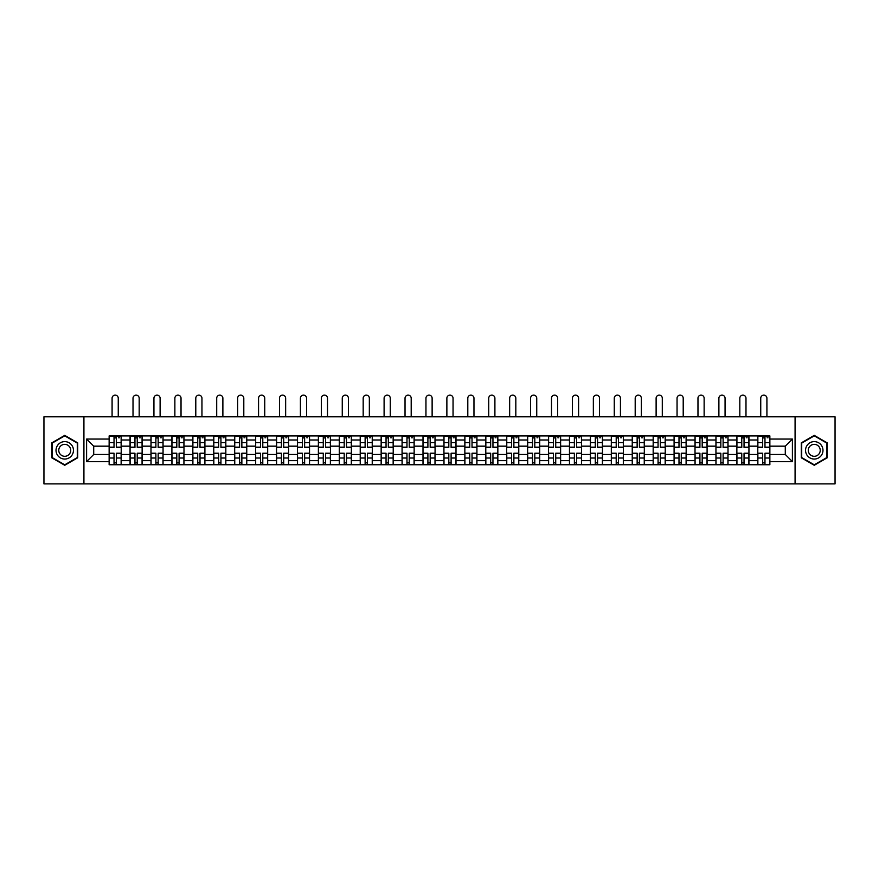 <?xml version="1.0" encoding="UTF-8"?>
<svg xmlns="http://www.w3.org/2000/svg" width="879" height="879" viewBox="0 0 879 879"><rect width="100%" height="100%" fill="white"/><g stroke="black" fill="none" stroke-linecap="round" stroke-linejoin="round"><path stroke-width="1.32" d="M795.077 483.868L835.05 483.868L835.05 416.8L43.95 416.8L43.95 483.868L795.077 483.868L795.077 416.8M130.059 464.749L130.059 440.005L121.214 440.005L121.214 464.749M121.214 440.005L121.214 435.907M130.059 440.005L130.059 435.907M142.134 435.907L142.134 464.749M150.99 464.749L150.99 435.907M163.054 435.907L163.054 464.749M171.91 464.749L171.91 435.907M183.986 435.907L183.986 464.749M192.831 464.749L192.831 435.907M204.906 435.907L204.906 464.749M213.762 464.749L213.762 435.907M225.826 435.907L225.826 464.749M234.682 464.749L234.682 435.907M246.757 435.907L246.757 464.749M255.602 464.749L255.602 435.907M267.677 435.907L267.677 464.749M276.533 464.749L276.533 435.907M288.609 435.907L288.609 464.749M297.454 464.749L297.454 435.907M309.529 435.907L309.529 464.749M318.385 464.749L318.385 435.907M330.449 435.907L330.449 464.749M339.305 464.749L339.305 435.907M351.38 435.907L351.38 464.749M360.225 464.749L360.225 435.907M372.3 435.907L372.3 464.749M381.156 464.749L381.156 435.907M393.221 435.907L393.221 464.749M402.077 464.749L402.077 435.907M414.152 435.907L414.152 464.749M422.997 464.749L422.997 435.907M435.072 435.907L435.072 464.749M443.928 464.749L443.928 435.907M456.003 435.907L456.003 464.749M464.848 464.749L464.848 435.907M476.923 435.907L476.923 464.749M485.779 464.749L485.779 435.907M497.844 435.907L497.844 464.749M506.7 464.749L506.7 435.907M518.775 435.907L518.775 464.749M527.62 464.749L527.62 435.907M539.695 435.907L539.695 464.749M548.551 464.749L548.551 435.907M560.615 435.907L560.615 464.749M569.471 464.749L569.471 435.907M581.546 435.907L581.546 464.749M590.391 464.749L590.391 435.907M602.467 435.907L602.467 464.749M611.323 464.749L611.323 435.907M623.398 435.907L623.398 464.749M632.243 464.749L632.243 435.907M644.318 435.907L644.318 464.749M653.174 464.749L653.174 435.907M665.238 435.907L665.238 464.749M674.094 464.749L674.094 435.907M686.169 435.907L686.169 464.749M695.014 464.749L695.014 435.907M707.09 435.907L707.09 464.749M715.945 464.749L715.945 435.907M728.01 435.907L728.01 464.749M736.866 464.749L736.866 435.907M748.941 435.907L748.941 464.749M757.786 464.749L757.786 435.907M757.786 454.487L748.941 454.487M736.866 454.487L728.01 454.487M715.945 454.487L707.09 454.487M695.014 454.487L686.169 454.487M674.094 454.487L665.238 454.487M653.174 454.487L644.318 454.487M632.243 454.487L623.398 454.487M611.323 454.487L602.467 454.487M590.391 454.487L581.546 454.487M569.471 454.487L560.615 454.487M548.551 454.487L539.695 454.487M527.62 454.487L518.775 454.487M506.7 454.487L497.844 454.487M485.779 454.487L476.923 454.487M464.848 454.487L456.003 454.487M443.928 454.487L435.072 454.487M422.997 454.487L414.152 454.487M402.077 454.487L393.221 454.487M381.156 454.487L372.3 454.487M360.225 454.487L351.38 454.487M339.305 454.487L330.449 454.487M318.385 454.487L309.529 454.487M297.454 454.487L288.609 454.487M276.533 454.487L267.677 454.487M255.602 454.487L246.757 454.487M234.682 454.487L225.826 454.487M213.762 454.487L204.906 454.487M192.831 454.487L183.986 454.487M171.91 454.487L163.054 454.487M150.99 454.487L142.134 454.487M130.059 454.487L121.214 454.487M757.786 446.169L748.941 446.169M736.866 446.169L728.01 446.169M715.945 446.169L707.09 446.169M695.014 446.169L686.169 446.169M674.094 446.169L665.238 446.169M653.174 446.169L644.318 446.169M632.243 446.169L623.398 446.169M611.323 446.169L602.467 446.169M590.391 446.169L581.546 446.169M569.471 446.169L560.615 446.169M548.551 446.169L539.695 446.169M527.62 446.169L518.775 446.169M506.7 446.169L497.844 446.169M485.779 446.169L476.923 446.169M464.848 446.169L456.003 446.169M443.928 446.169L435.072 446.169M422.997 446.169L414.152 446.169M402.077 446.169L393.221 446.169M381.156 446.169L372.3 446.169M360.225 446.169L351.38 446.169M339.305 446.169L330.449 446.169M318.385 446.169L309.529 446.169M297.454 446.169L288.609 446.169M276.533 446.169L267.677 446.169M255.602 446.169L246.757 446.169M234.682 446.169L225.826 446.169M213.762 446.169L204.906 446.169M192.831 446.169L183.986 446.169M171.91 446.169L163.054 446.169M150.99 446.169L142.134 446.169M130.059 446.169L121.214 446.169M93.712 454.487L109.139 454.487L109.139 446.169L93.712 446.169L93.712 454.487L86.603 461.596L86.603 439.06L109.139 439.06L109.139 446.169M769.861 446.169L769.861 454.487L785.288 454.487L785.288 446.169L769.861 446.169L769.861 435.907L109.139 435.907L109.139 439.06M769.861 439.06L792.397 439.06L792.397 461.596L769.861 461.596L769.861 454.487M109.139 454.487L109.139 464.749L769.861 464.749L769.861 461.596M109.139 461.596L86.603 461.596M83.923 483.868L83.923 416.8M77.682 442.862L64.738 435.38L51.795 442.862L51.795 457.805L64.738 465.277L77.682 457.805L77.682 442.862M827.205 442.862L814.262 435.38L801.318 442.862L801.318 457.805L814.262 465.277L827.205 457.805L827.205 442.862M116.314 462.739L114.028 462.739M114.028 437.929L116.314 437.929M137.234 462.739L134.959 462.739M134.959 437.929L137.234 437.929M158.165 462.739L155.88 462.739M155.88 437.929L158.165 437.929M179.085 462.739L176.811 462.739M176.811 437.929L179.085 437.929M200.005 462.739L197.731 462.739M197.731 437.929L200.005 437.929M220.937 462.739L218.651 462.739M218.651 437.929L220.937 437.929M241.857 462.739L239.582 462.739M239.582 437.929L241.857 437.929M262.788 462.739L260.503 462.739M260.503 437.929L262.788 437.929M283.708 462.739L281.423 462.739M281.423 437.929L283.708 437.929M304.628 462.739L302.354 462.739M302.354 437.929L304.628 437.929M325.56 462.739L323.274 462.739M323.274 437.929L325.56 437.929M346.48 462.739L344.205 462.739M344.205 437.929L346.48 437.929M367.4 462.739L365.126 462.739M365.126 437.929L367.4 437.929M388.331 462.739L386.046 462.739M386.046 437.929L388.331 437.929M409.251 462.739L406.977 462.739M406.977 437.929L409.251 437.929M430.183 462.739L427.897 462.739M427.897 437.929L430.183 437.929M451.103 462.739L448.817 462.739M448.817 437.929L451.103 437.929M472.023 462.739L469.749 462.739M469.749 437.929L472.023 437.929M492.954 462.739L490.669 462.739M490.669 437.929L492.954 437.929M513.874 462.739L511.6 462.739M511.6 437.929L513.874 437.929M534.795 462.739L532.52 462.739M532.52 437.929L534.795 437.929M555.726 462.739L553.44 462.739M553.44 437.929L555.726 437.929M576.646 462.739L574.372 462.739M574.372 437.929L576.646 437.929M597.577 462.739L595.292 462.739M595.292 437.929L597.577 437.929M618.497 462.739L616.212 462.739M616.212 437.929L618.497 437.929M639.418 462.739L637.143 462.739M637.143 437.929L639.418 437.929M660.349 462.739L658.063 462.739M658.063 437.929L660.349 437.929M681.269 462.739L678.995 462.739M678.995 437.929L681.269 437.929M702.189 462.739L699.915 462.739M699.915 437.929L702.189 437.929M723.12 462.739L720.835 462.739M720.835 437.929L723.12 437.929M744.041 462.739L741.766 462.739M741.766 437.929L744.041 437.929M764.972 462.739L762.686 462.739M762.686 437.929L764.972 437.929M86.603 439.06L93.712 446.169M785.288 454.487L792.397 461.596M785.288 446.169L792.397 439.06M118.258 416.8L118.258 398.22A3.087 3.087 0 0 0 115.171 395.132A3.087 3.087 0 0 0 112.083 398.22L112.083 416.8M116.314 447.444L116.314 436.05L121.137 436.05L121.137 447.444L116.314 447.444M114.028 437.786L116.314 437.786M118.456 437.786L119.401 437.786M114.028 436.05L109.205 436.05L109.205 447.444L114.028 447.444L114.028 436.05L116.314 436.05M114.028 453.498L109.205 453.212L114.028 453.212L114.028 464.617L109.205 464.617L111.886 464.617M109.205 453.498L109.205 464.617M116.314 462.87L114.028 462.87M118.456 464.617L121.137 464.617L121.137 453.212L116.314 453.212L116.314 464.617L112.083 464.617M121.137 464.617L118.258 464.617M139.179 416.8L139.179 398.22A3.087 3.087 0 0 0 136.102 395.132A3.087 3.087 0 0 0 133.015 398.22L133.015 416.8M137.234 447.444L137.234 436.05L142.068 436.05L142.068 447.444L137.234 447.444M134.959 437.786L137.234 437.786M139.387 437.786L140.321 437.786M134.959 436.05L130.125 436.05L130.125 447.444L134.959 447.444L134.959 436.05L137.234 436.05M160.11 416.8L160.11 398.22A3.087 3.087 0 0 0 157.022 395.132A3.087 3.087 0 0 0 153.935 398.22L153.935 416.8M158.165 447.444L158.165 436.05L162.989 436.05L162.989 447.444L158.165 447.444M155.88 437.786L158.165 437.786M160.308 437.786L161.242 437.786M155.88 436.05L151.056 436.05L151.056 447.444L155.88 447.444L155.88 436.05L158.165 436.05M181.03 416.8L181.03 398.22A3.087 3.087 0 0 0 177.943 395.132A3.087 3.087 0 0 0 174.866 398.22L174.866 416.8M179.085 447.444L179.085 436.05L183.92 436.05L183.92 447.444L179.085 447.444M176.811 437.786L179.085 437.786M181.228 437.786L182.173 437.786M176.811 436.05L171.976 436.05L171.976 447.444L176.811 447.444L176.811 436.05L179.085 436.05M57.19 454.696A8.713 8.713 0 0 0 69.1 457.882A8.713 8.713 0 0 0 72.287 445.972A8.713 8.713 0 0 0 60.376 442.785A8.713 8.713 0 0 0 57.19 454.696M59.574 453.311A5.966 5.966 0 0 0 67.727 455.498A5.966 5.966 0 0 0 69.913 447.345A5.966 5.966 0 0 0 61.761 445.159A5.966 5.966 0 0 0 59.574 453.311M64.738 435.852L77.286 443.093L77.286 457.574L64.738 464.815L52.202 457.574L52.202 443.093L64.738 435.852M806.713 454.696A8.713 8.713 0 0 0 818.624 457.882A8.713 8.713 0 0 0 821.81 445.972A8.713 8.713 0 0 0 809.9 442.785A8.713 8.713 0 0 0 806.713 454.696M809.087 453.311A5.966 5.966 0 0 0 817.239 455.498A5.966 5.966 0 0 0 819.426 447.345A5.966 5.966 0 0 0 811.273 445.159A5.966 5.966 0 0 0 809.087 453.311M814.262 435.852L826.798 443.093L826.798 457.574L814.262 464.815L801.714 457.574L801.714 443.093L814.262 435.852M134.959 453.498L130.125 453.212L134.959 453.212L134.959 464.617L130.125 464.617L132.806 464.617M130.125 453.498L130.125 464.617M137.234 462.87L134.959 462.87M139.387 464.617L142.068 464.617L142.068 453.212L137.234 453.212L137.234 464.617L133.015 464.617M142.068 464.617L139.179 464.617M155.88 453.498L151.056 453.212L155.88 453.212L155.88 464.617L151.056 464.617L153.737 464.617M151.056 453.498L151.056 464.617M158.165 462.87L155.88 462.87M160.308 464.617L162.989 464.617L162.989 453.212L158.165 453.212L158.165 464.617L153.935 464.617M162.989 464.617L160.11 464.617M176.811 453.498L171.976 453.212L176.811 453.212L176.811 464.617L171.976 464.617L174.657 464.617M171.976 453.498L171.976 464.617M179.085 462.87L176.811 462.87M181.228 464.617L183.92 464.617L183.92 453.212L179.085 453.212L179.085 464.617L174.866 464.617M183.92 464.617L181.03 464.617M201.95 416.8L201.95 398.22A3.087 3.087 0 0 0 198.874 395.132A3.087 3.087 0 0 0 195.786 398.22L195.786 416.8M200.005 447.444L200.005 436.05L204.84 436.05L204.84 447.444L200.005 447.444M197.731 437.786L200.005 437.786M202.159 437.786L203.093 437.786M197.731 436.05L192.897 436.05L192.897 447.444L197.731 447.444L197.731 436.05L200.005 436.05M222.881 416.8L222.881 398.22A3.087 3.087 0 0 0 219.794 395.132A3.087 3.087 0 0 0 216.706 398.22L216.706 416.8M220.937 447.444L220.937 436.05L225.76 436.05L225.76 447.444L220.937 447.444M218.651 437.786L220.937 437.786M223.079 437.786L224.024 437.786M218.651 436.05L213.828 436.05L213.828 447.444L218.651 447.444L218.651 436.05L220.937 436.05M197.731 453.498L192.897 453.212L197.731 453.212L197.731 464.617L192.897 464.617L195.588 464.617M192.897 453.498L192.897 464.617M200.005 462.87L197.731 462.87M202.159 464.617L204.84 464.617L204.84 453.212L200.005 453.212L200.005 464.617L195.786 464.617M204.84 464.617L201.95 464.617M218.651 453.498L213.828 453.212L218.651 453.212L218.651 464.617L213.828 464.617L216.509 464.617M213.828 453.498L213.828 464.617M220.937 462.87L218.651 462.87M223.079 464.617L225.76 464.617L225.76 453.212L220.937 453.212L220.937 464.617L216.706 464.617M225.76 464.617L222.881 464.617M243.802 416.8L243.802 398.22A3.087 3.087 0 0 0 240.714 395.132A3.087 3.087 0 0 0 237.638 398.22L237.638 416.8M241.857 447.444L241.857 436.05L246.691 436.05L246.691 447.444L241.857 447.444M239.582 437.786L241.857 437.786M244.01 437.786L244.944 437.786M239.582 436.05L234.748 436.05L234.748 447.444L239.582 447.444L239.582 436.05L241.857 436.05M264.733 416.8L264.733 398.22A3.087 3.087 0 0 0 261.645 395.132A3.087 3.087 0 0 0 258.558 398.22L258.558 416.8M262.788 447.444L262.788 436.05L267.612 436.05L267.612 447.444L262.788 447.444M260.503 437.786L262.788 437.786M264.931 437.786L265.865 437.786M260.503 436.05L255.679 436.05L255.679 447.444L260.503 447.444L260.503 436.05L262.788 436.05M285.653 416.8L285.653 398.22A3.087 3.087 0 0 0 282.566 395.132A3.087 3.087 0 0 0 279.478 398.22L279.478 416.8M283.708 447.444L283.708 436.05L288.532 436.05L288.532 447.444L283.708 447.444M281.423 437.786L283.708 437.786M285.851 437.786L286.796 437.786M281.423 436.05L276.599 436.05L276.599 447.444L281.423 447.444L281.423 436.05L283.708 436.05M306.573 416.8L306.573 398.22A3.087 3.087 0 0 0 303.497 395.132A3.087 3.087 0 0 0 300.409 398.22L300.409 416.8M304.628 447.444L304.628 436.05L309.463 436.05L309.463 447.444L304.628 447.444M302.354 437.786L304.628 437.786M306.782 437.786L307.716 437.786M302.354 436.05L297.52 436.05L297.52 447.444L302.354 447.444L302.354 436.05L304.628 436.05M327.504 416.8L327.504 398.22A3.087 3.087 0 0 0 324.417 395.132A3.087 3.087 0 0 0 321.329 398.22L321.329 416.8M325.56 447.444L325.56 436.05L330.383 436.05L330.383 447.444L325.56 447.444M323.274 437.786L325.56 437.786M327.702 437.786L328.636 437.786M323.274 436.05L318.451 436.05L318.451 447.444L323.274 447.444L323.274 436.05L325.56 436.05M348.425 416.8L348.425 398.22A3.087 3.087 0 0 0 345.337 395.132A3.087 3.087 0 0 0 342.261 398.22L342.261 416.8M346.48 447.444L346.48 436.05L351.314 436.05L351.314 447.444L346.48 447.444M344.205 437.786L346.48 437.786M348.622 437.786L349.567 437.786M344.205 436.05L339.371 436.05L339.371 447.444L344.205 447.444L344.205 436.05L346.48 436.05M369.345 416.8L369.345 398.22A3.087 3.087 0 0 0 366.268 395.132A3.087 3.087 0 0 0 363.181 398.22L363.181 416.8M367.4 447.444L367.4 436.05L372.235 436.05L372.235 447.444L367.4 447.444M365.126 437.786L367.4 437.786M369.554 437.786L370.488 437.786M365.126 436.05L360.291 436.05L360.291 447.444L365.126 447.444L365.126 436.05L367.4 436.05M390.276 416.8L390.276 398.22A3.087 3.087 0 0 0 387.189 395.132A3.087 3.087 0 0 0 384.101 398.22L384.101 416.8M388.331 447.444L388.331 436.05L393.155 436.05L393.155 447.444L388.331 447.444M386.046 437.786L388.331 437.786M390.474 437.786L391.419 437.786M386.046 436.05L381.222 436.05L381.222 447.444L386.046 447.444L386.046 436.05L388.331 436.05M239.582 453.498L234.748 453.212L239.582 453.212L239.582 464.617L234.748 464.617L237.429 464.617M234.748 453.498L234.748 464.617M241.857 462.87L239.582 462.87M244.01 464.617L246.691 464.617L246.691 453.212L241.857 453.212L241.857 464.617L237.638 464.617M246.691 464.617L243.802 464.617M260.503 453.498L255.679 453.212L260.503 453.212L260.503 464.617L255.679 464.617L258.36 464.617M255.679 453.498L255.679 464.617M262.788 462.87L260.503 462.87M264.931 464.617L267.612 464.617L267.612 453.212L262.788 453.212L262.788 464.617L258.558 464.617M267.612 464.617L264.733 464.617M281.423 453.498L276.599 453.212L281.423 453.212L281.423 464.617L276.599 464.617L279.28 464.617M276.599 453.498L276.599 464.617M283.708 462.87L281.423 462.87M285.851 464.617L288.532 464.617L288.532 453.212L283.708 453.212L283.708 464.617L279.478 464.617M288.532 464.617L285.653 464.617M302.354 453.498L297.52 453.212L302.354 453.212L302.354 464.617L297.52 464.617L300.2 464.617M297.52 453.498L297.52 464.617M304.628 462.87L302.354 462.87M306.782 464.617L309.463 464.617L309.463 453.212L304.628 453.212L304.628 464.617L300.409 464.617M309.463 464.617L306.573 464.617M323.274 453.498L318.451 453.212L323.274 453.212L323.274 464.617L318.451 464.617L321.132 464.617M318.451 453.498L318.451 464.617M325.56 462.87L323.274 462.87M327.702 464.617L330.383 464.617L330.383 453.212L325.56 453.212L325.56 464.617L321.329 464.617M330.383 464.617L327.504 464.617M344.205 453.498L339.371 453.212L344.205 453.212L344.205 464.617L339.371 464.617L342.052 464.617M339.371 453.498L339.371 464.617M346.48 462.87L344.205 462.87M348.622 464.617L351.314 464.617L351.314 453.212L346.48 453.212L346.48 464.617L342.261 464.617M351.314 464.617L348.425 464.617M365.126 453.498L360.291 453.212L365.126 453.212L365.126 464.617L360.291 464.617L362.983 464.617M360.291 453.498L360.291 464.617M367.4 462.87L365.126 462.87M369.554 464.617L372.235 464.617L372.235 453.212L367.4 453.212L367.4 464.617L363.181 464.617M372.235 464.617L369.345 464.617M386.046 453.498L381.222 453.212L386.046 453.212L386.046 464.617L381.222 464.617L383.903 464.617M381.222 453.498L381.222 464.617M388.331 462.87L386.046 462.87M390.474 464.617L393.155 464.617L393.155 453.212L388.331 453.212L388.331 464.617L384.101 464.617M393.155 464.617L390.276 464.617M411.196 416.8L411.196 398.22A3.087 3.087 0 0 0 408.109 395.132A3.087 3.087 0 0 0 405.032 398.22L405.032 416.8M409.251 447.444L409.251 436.05L414.086 436.05L414.086 447.444L409.251 447.444M406.977 437.786L409.251 437.786M411.405 437.786L412.339 437.786M406.977 436.05L402.142 436.05L402.142 447.444L406.977 447.444L406.977 436.05L409.251 436.05M432.127 416.8L432.127 398.22A3.087 3.087 0 0 0 429.04 395.132A3.087 3.087 0 0 0 425.952 398.22L425.952 416.8M430.183 447.444L430.183 436.05L435.006 436.05L435.006 447.444L430.183 447.444M427.897 437.786L430.183 437.786M432.325 437.786L433.259 437.786M427.897 436.05L423.074 436.05L423.074 447.444L427.897 447.444L427.897 436.05L430.183 436.05M453.048 416.8L453.048 398.22A3.087 3.087 0 0 0 449.96 395.132A3.087 3.087 0 0 0 446.873 398.22L446.873 416.8M451.103 447.444L451.103 436.05L455.926 436.05L455.926 447.444L451.103 447.444M448.817 437.786L451.103 437.786M453.245 437.786L454.19 437.786M448.817 436.05L443.994 436.05L443.994 447.444L448.817 447.444L448.817 436.05L451.103 436.05M473.968 416.8L473.968 398.22A3.087 3.087 0 0 0 470.891 395.132A3.087 3.087 0 0 0 467.804 398.22L467.804 416.8M472.023 447.444L472.023 436.05L476.857 436.05L476.857 447.444L472.023 447.444M469.749 437.786L472.023 437.786M474.177 437.786L475.11 437.786M469.749 436.05L464.914 436.05L464.914 447.444L469.749 447.444L469.749 436.05L472.023 436.05M494.899 416.8L494.899 398.22A3.087 3.087 0 0 0 491.811 395.132A3.087 3.087 0 0 0 488.724 398.22L488.724 416.8M492.954 447.444L492.954 436.05L497.778 436.05L497.778 447.444L492.954 447.444M490.669 437.786L492.954 437.786M495.097 437.786L496.031 437.786M490.669 436.05L485.845 436.05L485.845 447.444L490.669 447.444L490.669 436.05L492.954 436.05M515.819 416.8L515.819 398.22A3.087 3.087 0 0 0 512.732 395.132A3.087 3.087 0 0 0 509.655 398.22L509.655 416.8M513.874 447.444L513.874 436.05L518.709 436.05L518.709 447.444L513.874 447.444M511.6 437.786L513.874 437.786M516.017 437.786L516.962 437.786M511.6 436.05L506.765 436.05L506.765 447.444L511.6 447.444L511.6 436.05L513.874 436.05M536.739 416.8L536.739 398.22A3.087 3.087 0 0 0 533.663 395.132A3.087 3.087 0 0 0 530.575 398.22L530.575 416.8M534.795 447.444L534.795 436.05L539.629 436.05L539.629 447.444L534.795 447.444M532.52 437.786L534.795 437.786M536.948 437.786L537.882 437.786M532.52 436.05L527.686 436.05L527.686 447.444L532.52 447.444L532.52 436.05L534.795 436.05M557.671 416.8L557.671 398.22A3.087 3.087 0 0 0 554.583 395.132A3.087 3.087 0 0 0 551.496 398.22L551.496 416.8M555.726 447.444L555.726 436.05L560.549 436.05L560.549 447.444L555.726 447.444M553.44 437.786L555.726 437.786M557.868 437.786L558.813 437.786M553.44 436.05L548.617 436.05L548.617 447.444L553.44 447.444L553.44 436.05L555.726 436.05M578.591 416.8L578.591 398.22A3.087 3.087 0 0 0 575.503 395.132A3.087 3.087 0 0 0 572.427 398.22L572.427 416.8M576.646 447.444L576.646 436.05L581.48 436.05L581.48 447.444L576.646 447.444M574.372 437.786L576.646 437.786M578.8 437.786L579.733 437.786M574.372 436.05L569.537 436.05L569.537 447.444L574.372 447.444L574.372 436.05L576.646 436.05M599.522 416.8L599.522 398.22A3.087 3.087 0 0 0 596.434 395.132A3.087 3.087 0 0 0 593.347 398.22L593.347 416.8M597.577 447.444L597.577 436.05L602.401 436.05L602.401 447.444L597.577 447.444M595.292 437.786L597.577 437.786M599.72 437.786L600.654 437.786M595.292 436.05L590.468 436.05L590.468 447.444L595.292 447.444L595.292 436.05L597.577 436.05M620.442 416.8L620.442 398.22A3.087 3.087 0 0 0 617.355 395.132A3.087 3.087 0 0 0 614.267 398.22L614.267 416.8M618.497 447.444L618.497 436.05L623.321 436.05L623.321 447.444L618.497 447.444M616.212 437.786L618.497 437.786M620.64 437.786L621.585 437.786M616.212 436.05L611.388 436.05L611.388 447.444L616.212 447.444L616.212 436.05L618.497 436.05M641.362 416.8L641.362 398.22A3.087 3.087 0 0 0 638.286 395.132A3.087 3.087 0 0 0 635.198 398.22L635.198 416.8M639.418 447.444L639.418 436.05L644.252 436.05L644.252 447.444L639.418 447.444M637.143 437.786L639.418 437.786M641.571 437.786L642.505 437.786M637.143 436.05L632.309 436.05L632.309 447.444L637.143 447.444L637.143 436.05L639.418 436.05M662.294 416.8L662.294 398.22A3.087 3.087 0 0 0 659.206 395.132A3.087 3.087 0 0 0 656.119 398.22L656.119 416.8M660.349 447.444L660.349 436.05L665.172 436.05L665.172 447.444L660.349 447.444M658.063 437.786L660.349 437.786M662.491 437.786L663.425 437.786M658.063 436.05L653.24 436.05L653.24 447.444L658.063 447.444L658.063 436.05L660.349 436.05M683.214 416.8L683.214 398.22A3.087 3.087 0 0 0 680.126 395.132A3.087 3.087 0 0 0 677.05 398.22L677.05 416.8M681.269 447.444L681.269 436.05L686.103 436.05L686.103 447.444L681.269 447.444M678.995 437.786L681.269 437.786M683.412 437.786L684.356 437.786M678.995 436.05L674.16 436.05L674.16 447.444L678.995 447.444L678.995 436.05L681.269 436.05M704.134 416.8L704.134 398.22A3.087 3.087 0 0 0 701.057 395.132A3.087 3.087 0 0 0 697.97 398.22L697.97 416.8M702.189 447.444L702.189 436.05L707.024 436.05L707.024 447.444L702.189 447.444M699.915 437.786L702.189 437.786M704.343 437.786L705.277 437.786M699.915 436.05L695.08 436.05L695.08 447.444L699.915 447.444L699.915 436.05L702.189 436.05M406.977 453.498L402.142 453.212L406.977 453.212L406.977 464.617L402.142 464.617L404.823 464.617M402.142 453.498L402.142 464.617M409.251 462.87L406.977 462.87M411.405 464.617L414.086 464.617L414.086 453.212L409.251 453.212L409.251 464.617L405.032 464.617M414.086 464.617L411.196 464.617M427.897 453.498L423.074 453.212L427.897 453.212L427.897 464.617L423.074 464.617L425.755 464.617M423.074 453.498L423.074 464.617M430.183 462.87L427.897 462.87M432.325 464.617L435.006 464.617L435.006 453.212L430.183 453.212L430.183 464.617L425.952 464.617M435.006 464.617L432.127 464.617M448.817 453.498L443.994 453.212L448.817 453.212L448.817 464.617L443.994 464.617L446.675 464.617M443.994 453.498L443.994 464.617M451.103 462.87L448.817 462.87M453.245 464.617L455.926 464.617L455.926 453.212L451.103 453.212L451.103 464.617L446.873 464.617M455.926 464.617L453.048 464.617M469.749 453.498L464.914 453.212L469.749 453.212L469.749 464.617L464.914 464.617L467.595 464.617M464.914 453.498L464.914 464.617M472.023 462.87L469.749 462.87M474.177 464.617L476.857 464.617L476.857 453.212L472.023 453.212L472.023 464.617L467.804 464.617M476.857 464.617L473.968 464.617M490.669 453.498L485.845 453.212L490.669 453.212L490.669 464.617L485.845 464.617L488.526 464.617M485.845 453.498L485.845 464.617M492.954 462.87L490.669 462.87M495.097 464.617L497.778 464.617L497.778 453.212L492.954 453.212L492.954 464.617L488.724 464.617M497.778 464.617L494.899 464.617M511.6 453.498L506.765 453.212L511.6 453.212L511.6 464.617L506.765 464.617L509.446 464.617M506.765 453.498L506.765 464.617M513.874 462.87L511.6 462.87M516.017 464.617L518.709 464.617L518.709 453.212L513.874 453.212L513.874 464.617L509.655 464.617M518.709 464.617L515.819 464.617M532.52 453.498L527.686 453.212L532.52 453.212L532.52 464.617L527.686 464.617L530.378 464.617M527.686 453.498L527.686 464.617M534.795 462.87L532.52 462.87M536.948 464.617L539.629 464.617L539.629 453.212L534.795 453.212L534.795 464.617L530.575 464.617M539.629 464.617L536.739 464.617M553.44 453.498L548.617 453.212L553.44 453.212L553.44 464.617L548.617 464.617L551.298 464.617M548.617 453.498L548.617 464.617M555.726 462.87L553.44 462.87M557.868 464.617L560.549 464.617L560.549 453.212L555.726 453.212L555.726 464.617L551.496 464.617M560.549 464.617L557.671 464.617M574.372 453.498L569.537 453.212L574.372 453.212L574.372 464.617L569.537 464.617L572.218 464.617M569.537 453.498L569.537 464.617M576.646 462.87L574.372 462.87M578.8 464.617L581.48 464.617L581.48 453.212L576.646 453.212L576.646 464.617L572.427 464.617M581.48 464.617L578.591 464.617M595.292 453.498L590.468 453.212L595.292 453.212L595.292 464.617L590.468 464.617L593.149 464.617M590.468 453.498L590.468 464.617M597.577 462.87L595.292 462.87M599.72 464.617L602.401 464.617L602.401 453.212L597.577 453.212L597.577 464.617L593.347 464.617M602.401 464.617L599.522 464.617M616.212 453.498L611.388 453.212L616.212 453.212L616.212 464.617L611.388 464.617L614.069 464.617M611.388 453.498L611.388 464.617M618.497 462.87L616.212 462.87M620.64 464.617L623.321 464.617L623.321 453.212L618.497 453.212L618.497 464.617L614.267 464.617M623.321 464.617L620.442 464.617M637.143 453.498L632.309 453.212L637.143 453.212L637.143 464.617L632.309 464.617L634.99 464.617M632.309 453.498L632.309 464.617M639.418 462.87L637.143 462.87M641.571 464.617L644.252 464.617L644.252 453.212L639.418 453.212L639.418 464.617L635.198 464.617M644.252 464.617L641.362 464.617M658.063 453.498L653.24 453.212L658.063 453.212L658.063 464.617L653.24 464.617L655.921 464.617M653.24 453.498L653.24 464.617M660.349 462.87L658.063 462.87M662.491 464.617L665.172 464.617L665.172 453.212L660.349 453.212L660.349 464.617L656.119 464.617M665.172 464.617L662.294 464.617M678.995 453.498L674.16 453.212L678.995 453.212L678.995 464.617L674.16 464.617L676.841 464.617M674.16 453.498L674.16 464.617M681.269 462.87L678.995 462.87M683.412 464.617L686.103 464.617L686.103 453.212L681.269 453.212L681.269 464.617L677.05 464.617M686.103 464.617L683.214 464.617M699.915 453.498L695.08 453.212L699.915 453.212L699.915 464.617L695.08 464.617L697.772 464.617M695.08 453.498L695.08 464.617M702.189 462.87L699.915 462.87M704.343 464.617L707.024 464.617L707.024 453.212L702.189 453.212L702.189 464.617L697.97 464.617M707.024 464.617L704.134 464.617M725.065 416.8L725.065 398.22A3.087 3.087 0 0 0 721.978 395.132A3.087 3.087 0 0 0 718.89 398.22L718.89 416.8M723.12 447.444L723.12 436.05L727.944 436.05L727.944 447.444L723.12 447.444M720.835 437.786L723.12 437.786M725.263 437.786L726.208 437.786M720.835 436.05L716.011 436.05L716.011 447.444L720.835 447.444L720.835 436.05L723.12 436.05M720.835 453.498L716.011 453.212L720.835 453.212L720.835 464.617L716.011 464.617L718.692 464.617M716.011 453.498L716.011 464.617M723.12 462.87L720.835 462.87M725.263 464.617L727.944 464.617L727.944 453.212L723.12 453.212L723.12 464.617L718.89 464.617M727.944 464.617L725.065 464.617M745.985 416.8L745.985 398.22A3.087 3.087 0 0 0 742.898 395.132A3.087 3.087 0 0 0 739.821 398.22L739.821 416.8M744.041 447.444L744.041 436.05L748.875 436.05L748.875 447.444L744.041 447.444M741.766 437.786L744.041 437.786M746.194 437.786L747.128 437.786M741.766 436.05L736.932 436.05L736.932 447.444L741.766 447.444L741.766 436.05L744.041 436.05M741.766 453.498L736.932 453.212L741.766 453.212L741.766 464.617L736.932 464.617L739.613 464.617M736.932 453.498L736.932 464.617M744.041 462.87L741.766 462.87M746.194 464.617L748.875 464.617L748.875 453.212L744.041 453.212L744.041 464.617L739.821 464.617M748.875 464.617L745.985 464.617M766.917 416.8L766.917 398.22A3.087 3.087 0 0 0 763.829 395.132A3.087 3.087 0 0 0 760.742 398.22L760.742 416.8M764.972 447.444L764.972 436.05L769.795 436.05L769.795 447.444L764.972 447.444M762.686 437.786L764.972 437.786M767.114 437.786L768.048 437.786M762.686 436.05L757.863 436.05L757.863 447.444L762.686 447.444L762.686 436.05L764.972 436.05M762.686 453.498L757.863 453.212L762.686 453.212L762.686 464.617L757.863 464.617L760.544 464.617M757.863 453.498L757.863 464.617M764.972 462.87L762.686 462.87M767.114 464.617L769.795 464.617L769.795 453.212L764.972 453.212L764.972 464.617L760.742 464.617M769.795 464.617L766.917 464.617M736.866 440.005L728.01 440.005M715.945 440.005L707.09 440.005M695.014 440.005L686.169 440.005M674.094 440.005L665.238 440.005M653.174 440.005L644.318 440.005M632.243 440.005L623.398 440.005M611.323 440.005L602.467 440.005M590.391 440.005L581.546 440.005M569.471 440.005L560.615 440.005M548.551 440.005L539.695 440.005M527.62 440.005L518.775 440.005M506.7 440.005L497.844 440.005M485.779 440.005L476.923 440.005M464.848 440.005L456.003 440.005M443.928 440.005L435.072 440.005M422.997 440.005L414.152 440.005M402.077 440.005L393.221 440.005M381.156 440.005L372.3 440.005M360.225 440.005L351.38 440.005M339.305 440.005L330.449 440.005M318.385 440.005L309.529 440.005M297.454 440.005L288.609 440.005M276.533 440.005L267.677 440.005M255.602 440.005L246.757 440.005M234.682 440.005L225.826 440.005M213.762 440.005L204.906 440.005M192.831 440.005L183.986 440.005M171.91 440.005L163.054 440.005M150.99 440.005L142.134 440.005M757.786 440.005L748.941 440.005M736.866 460.662L728.01 460.662M715.945 460.662L707.09 460.662M695.014 460.662L686.169 460.662M674.094 460.662L665.238 460.662M653.174 460.662L644.318 460.662M632.243 460.662L623.398 460.662M611.323 460.662L602.467 460.662M590.391 460.662L581.546 460.662M569.471 460.662L560.615 460.662M548.551 460.662L539.695 460.662M527.62 460.662L518.775 460.662M506.7 460.662L497.844 460.662M485.779 460.662L476.923 460.662M464.848 460.662L456.003 460.662M443.928 460.662L435.072 460.662M422.997 460.662L414.152 460.662M402.077 460.662L393.221 460.662M381.156 460.662L372.3 460.662M360.225 460.662L351.38 460.662M339.305 460.662L330.449 460.662M318.385 460.662L309.529 460.662M297.454 460.662L288.609 460.662M276.533 460.662L267.677 460.662M255.602 460.662L246.757 460.662M234.682 460.662L225.826 460.662M213.762 460.662L204.906 460.662M192.831 460.662L183.986 460.662M171.91 460.662L163.054 460.662M150.99 460.662L142.134 460.662M130.059 460.662L121.214 460.662M757.786 460.662L748.941 460.662M116.314 447.158L121.137 447.158M116.314 442.631L121.137 442.631M109.205 447.158L114.028 447.158M109.205 442.631L114.028 442.631M114.028 458.025L109.205 458.025M121.137 453.498L116.314 453.498M121.137 458.025L116.314 458.025M137.234 447.158L142.068 447.158M137.234 442.631L142.068 442.631M130.125 447.158L134.959 447.158M130.125 442.631L134.959 442.631M158.165 447.158L162.989 447.158M158.165 442.631L162.989 442.631M151.056 447.158L155.88 447.158M151.056 442.631L155.88 442.631M179.085 447.158L183.92 447.158M179.085 442.631L183.92 442.631M171.976 447.158L176.811 447.158M171.976 442.631L176.811 442.631M134.959 458.025L130.125 458.025M142.068 453.498L137.234 453.498M142.068 458.025L137.234 458.025M155.88 458.025L151.056 458.025M162.989 453.498L158.165 453.498M162.989 458.025L158.165 458.025M176.811 458.025L171.976 458.025M183.92 453.498L179.085 453.498M183.92 458.025L179.085 458.025M200.005 447.158L204.84 447.158M200.005 442.631L204.84 442.631M192.897 447.158L197.731 447.158M192.897 442.631L197.731 442.631M220.937 447.158L225.76 447.158M220.937 442.631L225.76 442.631M213.828 447.158L218.651 447.158M213.828 442.631L218.651 442.631M197.731 458.025L192.897 458.025M204.84 453.498L200.005 453.498M204.84 458.025L200.005 458.025M218.651 458.025L213.828 458.025M225.76 453.498L220.937 453.498M225.76 458.025L220.937 458.025M241.857 447.158L246.691 447.158M241.857 442.631L246.691 442.631M234.748 447.158L239.582 447.158M234.748 442.631L239.582 442.631M262.788 447.158L267.612 447.158M262.788 442.631L267.612 442.631M255.679 447.158L260.503 447.158M255.679 442.631L260.503 442.631M283.708 447.158L288.532 447.158M283.708 442.631L288.532 442.631M276.599 447.158L281.423 447.158M276.599 442.631L281.423 442.631M304.628 447.158L309.463 447.158M304.628 442.631L309.463 442.631M297.52 447.158L302.354 447.158M297.52 442.631L302.354 442.631M325.56 447.158L330.383 447.158M325.56 442.631L330.383 442.631M318.451 447.158L323.274 447.158M318.451 442.631L323.274 442.631M346.48 447.158L351.314 447.158M346.48 442.631L351.314 442.631M339.371 447.158L344.205 447.158M339.371 442.631L344.205 442.631M367.4 447.158L372.235 447.158M367.4 442.631L372.235 442.631M360.291 447.158L365.126 447.158M360.291 442.631L365.126 442.631M388.331 447.158L393.155 447.158M388.331 442.631L393.155 442.631M381.222 447.158L386.046 447.158M381.222 442.631L386.046 442.631M239.582 458.025L234.748 458.025M246.691 453.498L241.857 453.498M246.691 458.025L241.857 458.025M260.503 458.025L255.679 458.025M267.612 453.498L262.788 453.498M267.612 458.025L262.788 458.025M281.423 458.025L276.599 458.025M288.532 453.498L283.708 453.498M288.532 458.025L283.708 458.025M302.354 458.025L297.52 458.025M309.463 453.498L304.628 453.498M309.463 458.025L304.628 458.025M323.274 458.025L318.451 458.025M330.383 453.498L325.56 453.498M330.383 458.025L325.56 458.025M344.205 458.025L339.371 458.025M351.314 453.498L346.48 453.498M351.314 458.025L346.48 458.025M365.126 458.025L360.291 458.025M372.235 453.498L367.4 453.498M372.235 458.025L367.4 458.025M386.046 458.025L381.222 458.025M393.155 453.498L388.331 453.498M393.155 458.025L388.331 458.025M409.251 447.158L414.086 447.158M409.251 442.631L414.086 442.631M402.142 447.158L406.977 447.158M402.142 442.631L406.977 442.631M430.183 447.158L435.006 447.158M430.183 442.631L435.006 442.631M423.074 447.158L427.897 447.158M423.074 442.631L427.897 442.631M451.103 447.158L455.926 447.158M451.103 442.631L455.926 442.631M443.994 447.158L448.817 447.158M443.994 442.631L448.817 442.631M472.023 447.158L476.857 447.158M472.023 442.631L476.857 442.631M464.914 447.158L469.749 447.158M464.914 442.631L469.749 442.631M492.954 447.158L497.778 447.158M492.954 442.631L497.778 442.631M485.845 447.158L490.669 447.158M485.845 442.631L490.669 442.631M513.874 447.158L518.709 447.158M513.874 442.631L518.709 442.631M506.765 447.158L511.6 447.158M506.765 442.631L511.6 442.631M534.795 447.158L539.629 447.158M534.795 442.631L539.629 442.631M527.686 447.158L532.52 447.158M527.686 442.631L532.52 442.631M555.726 447.158L560.549 447.158M555.726 442.631L560.549 442.631M548.617 447.158L553.44 447.158M548.617 442.631L553.44 442.631M576.646 447.158L581.48 447.158M576.646 442.631L581.48 442.631M569.537 447.158L574.372 447.158M569.537 442.631L574.372 442.631M597.577 447.158L602.401 447.158M597.577 442.631L602.401 442.631M590.468 447.158L595.292 447.158M590.468 442.631L595.292 442.631M618.497 447.158L623.321 447.158M618.497 442.631L623.321 442.631M611.388 447.158L616.212 447.158M611.388 442.631L616.212 442.631M639.418 447.158L644.252 447.158M639.418 442.631L644.252 442.631M632.309 447.158L637.143 447.158M632.309 442.631L637.143 442.631M660.349 447.158L665.172 447.158M660.349 442.631L665.172 442.631M653.24 447.158L658.063 447.158M653.24 442.631L658.063 442.631M681.269 447.158L686.103 447.158M681.269 442.631L686.103 442.631M674.16 447.158L678.995 447.158M674.16 442.631L678.995 442.631M702.189 447.158L707.024 447.158M702.189 442.631L707.024 442.631M695.08 447.158L699.915 447.158M695.08 442.631L699.915 442.631M406.977 458.025L402.142 458.025M414.086 453.498L409.251 453.498M414.086 458.025L409.251 458.025M427.897 458.025L423.074 458.025M435.006 453.498L430.183 453.498M435.006 458.025L430.183 458.025M448.817 458.025L443.994 458.025M455.926 453.498L451.103 453.498M455.926 458.025L451.103 458.025M469.749 458.025L464.914 458.025M476.857 453.498L472.023 453.498M476.857 458.025L472.023 458.025M490.669 458.025L485.845 458.025M497.778 453.498L492.954 453.498M497.778 458.025L492.954 458.025M511.6 458.025L506.765 458.025M518.709 453.498L513.874 453.498M518.709 458.025L513.874 458.025M532.52 458.025L527.686 458.025M539.629 453.498L534.795 453.498M539.629 458.025L534.795 458.025M553.44 458.025L548.617 458.025M560.549 453.498L555.726 453.498M560.549 458.025L555.726 458.025M574.372 458.025L569.537 458.025M581.48 453.498L576.646 453.498M581.48 458.025L576.646 458.025M595.292 458.025L590.468 458.025M602.401 453.498L597.577 453.498M602.401 458.025L597.577 458.025M616.212 458.025L611.388 458.025M623.321 453.498L618.497 453.498M623.321 458.025L618.497 458.025M637.143 458.025L632.309 458.025M644.252 453.498L639.418 453.498M644.252 458.025L639.418 458.025M658.063 458.025L653.24 458.025M665.172 453.498L660.349 453.498M665.172 458.025L660.349 458.025M678.995 458.025L674.16 458.025M686.103 453.498L681.269 453.498M686.103 458.025L681.269 458.025M699.915 458.025L695.08 458.025M707.024 453.498L702.189 453.498M707.024 458.025L702.189 458.025M723.12 447.158L727.944 447.158M723.12 442.631L727.944 442.631M716.011 447.158L720.835 447.158M716.011 442.631L720.835 442.631M720.835 458.025L716.011 458.025M727.944 453.498L723.12 453.498M727.944 458.025L723.12 458.025M744.041 447.158L748.875 447.158M744.041 442.631L748.875 442.631M736.932 447.158L741.766 447.158M736.932 442.631L741.766 442.631M741.766 458.025L736.932 458.025M748.875 453.498L744.041 453.498M748.875 458.025L744.041 458.025M764.972 447.158L769.795 447.158M764.972 442.631L769.795 442.631M757.863 447.158L762.686 447.158M757.863 442.631L762.686 442.631M762.686 458.025L757.863 458.025M769.795 453.498L764.972 453.498M769.795 458.025L764.972 458.025"/></g></svg>
